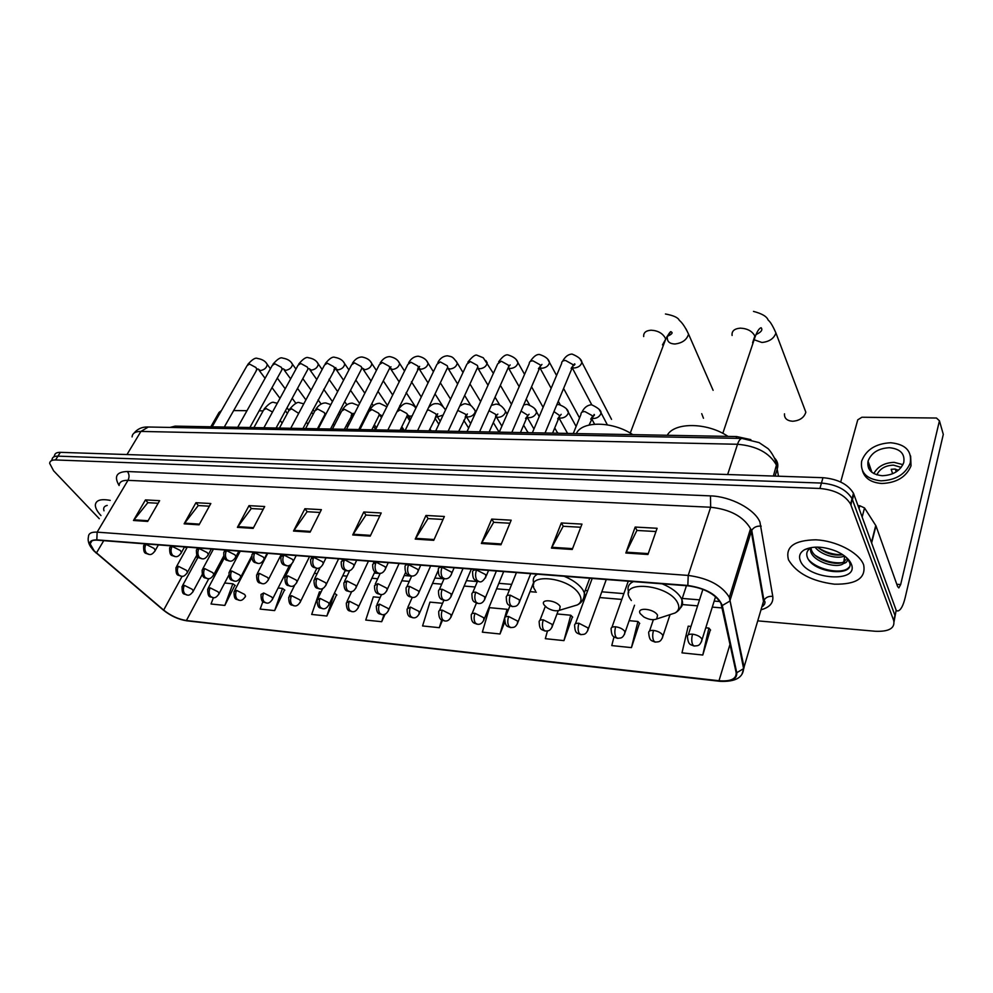 <?xml version="1.0" encoding="UTF-8"?>
<svg xmlns="http://www.w3.org/2000/svg" width="993" height="993" viewBox="0 0 993 993"><rect width="100%" height="100%" fill="white"/><g stroke="black" fill="none" stroke-linecap="round" stroke-linejoin="round"><path stroke-width="1.49" d="M169.902 427.424L175.153 426.134L736.682 436.56L750.882 439.638M894.048 621.73L896.17 610.223L853.471 493.273C847.96 484.224 837.794 479.023 822.974 477.695L60.374 452.336C56.688 452.287 54.714 453.429 54.466 455.775L53.721 456.941M757.783 620.861L875.441 631.275C889.033 631.784 895.127 628.221 893.725 620.6L850.579 504.096C845.018 495.06 834.803 489.847 819.92 488.469L55.546 459.958L57.966 456.147C54.28 456.072 52.306 457.214 52.058 459.548C52.306 457.214 54.28 456.072 57.966 456.147L821.447 483.07L57.966 456.147L60.374 452.336M850.976 505.04L852.031 498.672C846.495 489.623 836.292 484.423 821.447 483.07C836.292 484.423 846.495 489.623 852.031 498.672L894.954 615.399L852.428 499.628L853.868 494.229M100.976 515.553L100.976 515.553C97.215 511.532 95.328 508.031 95.34 505.015C95.328 508.031 97.215 511.532 100.976 515.553M788.603 560.015C796.535 573.222 811.827 581.277 834.468 584.182C856.388 584.529 866.119 578.1 863.649 564.868L863.19 563.776C857.964 551.934 835.622 540.626 815.774 539.807C794.263 540.229 785.153 546.858 788.467 559.692L788.603 560.015C796.535 573.222 811.827 581.277 834.468 584.182C856.388 584.529 866.119 578.1 863.649 564.868L863.19 563.776C857.964 551.934 835.622 540.626 815.774 539.807C794.263 540.229 785.153 546.858 788.467 559.692L788.603 560.015M94.236 550.916L90.14 543.879C90.164 541.135 92.498 539.894 97.115 540.155L688.037 585.833C704.161 588.079 715.146 593.951 721.005 603.434L736.148 672.584C736.558 678.914 730.848 681.632 718.994 680.739L186.399 620.526C178.417 619.272 170.846 615.784 163.659 610.087L94.236 550.916M93.876 550.892L163.349 610.099C170.709 615.933 178.479 619.495 186.659 620.799L719.168 681.049C731.32 681.98 737.178 679.2 736.756 672.708L722.296 605.519C717.691 594.944 706.197 588.266 687.839 585.46L96.817 539.857C88.501 539.931 87.521 543.618 93.876 550.892M647.945 554.479L657.105 528.276L635.172 527.06L625.838 553.014L647.945 554.479M655.963 531.528L636.898 530.448L625.838 553.014M637.022 530.448L635.172 527.06M572.241 549.477L581.972 524.105L561.318 522.963L551.45 548.099L572.241 549.477M580.768 527.258L563.168 526.265L551.45 548.099M563.304 526.265L561.318 522.963M500.969 544.772L511.184 520.183L491.709 519.103L481.369 543.469L500.969 544.772M509.918 523.237L493.658 522.318L481.369 543.469M493.794 522.318L491.709 519.103M433.742 540.329L444.368 516.484L425.96 515.454L415.223 539.1L433.742 540.329M443.052 519.438L428.02 518.594L415.223 539.1M428.157 518.594L425.96 515.454M147.696 521.424L159.625 500.683L145.462 499.901L133.484 520.481L147.696 521.424M158.148 503.265L147.82 502.681L133.484 520.481M147.982 502.694L145.462 499.901M199.072 524.825L210.826 503.525L195.944 502.706L184.127 523.832L199.072 524.825M209.362 506.182L198.252 505.549L184.127 523.832M198.414 505.549L195.944 502.706M253.141 528.388L264.684 506.517L249.007 505.648L237.401 527.357L253.141 528.388M263.244 509.235L251.279 508.553L237.401 527.357M251.428 508.565L249.007 505.648M310.114 532.161L321.397 509.657L304.888 508.739L293.518 531.056L310.114 532.161M319.994 512.45L307.085 511.718L293.518 531.056M307.247 511.73L304.888 508.739M370.215 536.133L381.2 512.971L363.786 512.003L352.714 534.966L370.215 536.133M379.835 515.851L365.921 515.069L352.714 534.966M366.069 515.069L363.786 512.003M110.223 500.385C100.864 498.647 95.899 500.187 95.34 505.015C95.899 500.187 100.864 498.647 110.223 500.385M55.546 459.958C51.859 459.883 49.898 461.013 49.65 463.346L53.597 470.781L99.288 518.694M547.453 630.94L545.331 638.685L563.95 640.622L572.415 616.889M613.997 636.848L611.775 645.587L631.449 647.622L639.492 623.17M690.991 626.409L688.211 626.161L681.992 652.86L702.783 655.02L710.343 629.81M380.17 597.488L373.343 596.855L365.747 620.054L381.697 621.705L385.16 614.059M321.037 591.989L319.448 591.84L311.678 614.444L326.858 616.02L336.54 594.795M262.884 601.547L260.166 609.094L274.639 610.596L284.532 589.916M213.421 597.625L211.037 604.005L224.84 605.432L234.907 585.274M500 633.981L507.088 609.305L489.499 607.666L482.35 632.156L500 633.981L504.779 622.052M442.568 603.297L429.957 602.118L422.571 625.95L439.328 627.688L442.468 620.327M439.328 627.688L441.711 619.905M381.697 621.705L384.03 614.456M326.858 616.02L334.393 593.231M334.579 593.243L336.863 595.043M274.639 610.596L282.508 588.402L278.127 587.993M282.508 588.402L284.854 590.165M224.84 605.432L232.846 583.785L224.666 583.015M232.846 583.785L235.242 585.51M507.088 609.305L508.168 610.31M563.95 640.622L570.752 615.226L556.999 613.947M570.752 615.226L572.688 617.149M631.449 647.622L637.916 621.481L629.165 620.662M637.916 621.481L639.74 623.443M702.783 655.02L708.89 628.085L705.775 627.787M708.89 628.085L710.578 630.083M107.219 505.412C104.141 506.12 103.061 507.919 103.992 510.812M263.12 410.866L259.111 410.829M246.984 410.692L233.616 410.556M221.451 410.543L219.043 412.43L210.826 426.791M560.164 606.475C556.328 599.933 539.484 598.481 544.176 605.035L546.982 607.716C551.81 610.608 555.968 611.465 559.469 610.285L560.164 606.475M632.764 434.624C612.52 421.044 581.824 420.796 576.362 433.581M701.716 413.696L703.454 418.252M784.495 413.82C784.234 418.314 786.952 420.796 792.625 421.255C799.675 420.697 804.082 417.693 805.844 412.244L803.722 406.596M657.552 615.226C654.126 608.473 635.905 606.897 640.262 613.662L643.787 616.951C648.901 619.706 653.22 620.377 656.733 618.949L657.552 615.226M727.993 436.399C707.401 422.298 674.309 422.025 667.259 435.269M498.374 430.962L499.355 431.943M527.357 431.508L528.437 432.687M557.048 432.067L558.14 433.246M869.856 470.285L870.749 468.957M859.069 508.503L859.801 505.735L858.039 505.66M896.096 610.546L897.821 610.98C900.713 610.335 903.183 605.829 905.219 597.463L943.3 434.388L939.44 420.796L900.663 584.567L898.826 587.893L897.61 586.553L875.975 525.856L871.631 542.96M939.44 420.796L936.461 418.028L861.899 417.234L857.753 419.84L840.686 482.027M859.801 505.735L864.531 507.944L875.975 525.856M889.418 447.706C878.445 448.302 871.32 452.771 868.043 461.137C866.839 469.627 871.569 474.493 882.231 475.721C893.092 475.25 900.266 470.881 903.742 462.614C905.107 453.801 900.328 448.836 889.418 447.706M902.935 464.65L894.196 462.366C884.614 462.676 877.812 466.412 873.803 473.574M898.466 470.21L894.792 469.068L891.18 469.317L892.645 473.735M901.21 467.405L893.501 465.134C885.359 465.444 879.81 468.684 876.856 474.853M862.47 470.756C864.829 478.44 871.271 482.697 881.821 483.492C896.542 482.908 906.286 477.012 911.053 465.791L910.606 455.961M880.915 480.835C895.661 480.24 905.43 474.319 910.209 463.098C912.095 451.033 905.591 444.256 890.684 442.741C875.752 443.573 866.07 449.692 861.663 461.087C860.062 472.556 866.479 479.135 880.915 480.835M869.93 466.598L868.726 468.497M896.232 471.849L895.326 469.093M844.534 555.943C838.005 559.506 821.074 555.323 815.067 547.143M842.772 554.715C833.996 556.117 825.555 553.573 817.438 547.093M846.297 557.383L847.203 559.369C847.588 561.43 846.384 562.783 843.591 563.453L844.683 556.068M843.591 563.453C837.223 569.138 813.615 561.964 810.747 551.649L810.35 548.198M845.564 559.742C842.412 567.847 814.545 561.244 811.318 549.613L810.909 547.838M804.628 549.675C799.948 552.418 798.521 556.117 800.358 560.772C807.073 579.614 859.677 583.474 851.324 564.074C849.201 559.096 844.224 554.839 836.391 551.276C823.768 546.349 813.18 545.815 804.628 549.675L811.43 547.553C807.495 549.762 806.043 552.753 807.086 556.539C811.703 573.135 854.675 577.405 849.648 562.634L847.116 558.128M849.04 567.189C843.802 574.537 819.051 570.975 808.861 560.015M844.559 562.386C834.964 563.875 825.282 561.591 815.526 555.534M842.647 554.739C833.884 554.888 825.667 552.505 817.996 547.615M174.346 427.511L175.153 426.134M736.111 438.323L736.682 436.56M778.5 476.218L776.427 465.047C769.501 452.858 756.529 445.931 737.526 444.268L140.919 431.421C135.358 431.434 132.404 433.258 132.081 436.908M126.98 454.558L140.919 431.421L148.305 427.015M775.061 476.106L777.395 468.46C778.438 464.674 777.569 461.286 774.801 458.319M822.974 477.695L819.92 488.469M773.386 476.044L776.526 464.724C775.558 457.388 768.706 448.737 767.626 448.352L759.086 442.605L741.957 438.434C740.219 438.732 738.742 440.681 737.526 444.268L727.646 474.53M134.105 433.072C137.431 428.964 141.85 426.94 147.386 426.99L742.603 438.459M710.454 495.879L710.665 507.237L127.96 480.339C122.251 480.202 119.297 481.928 119.098 485.527C113.785 476.441 116.553 471.774 127.402 471.526L710.454 495.879C730.674 496.413 754.692 509.148 759.93 522.033L772.777 596.408C773.535 602.974 769.612 607.431 761.023 609.789M722.296 605.519L729.632 601.224L730.19 599.933L751.279 531.416L750.236 528.127C742.987 516.286 729.793 509.322 710.665 507.237L688.211 575.431C708.319 578.162 722.035 585.473 729.346 597.352L744.117 667.408L741.994 674.073M95.514 552.443L96.16 553.002M764.56 604.24L763.443 604.6M719.602 681.272L186.659 620.799M719.168 681.049L719.95 681.322C735.081 681.98 742.975 677.747 743.608 668.649L763.493 601.373L751.279 531.416L751.751 530.312C753.799 527.146 756.951 525.769 761.197 526.166M736.756 672.708L743.608 668.649L729.346 597.352L750.509 528.76L751.751 530.312L763.927 600.306C765.839 597.265 768.781 595.974 772.777 596.408M162.678 609.528L163.349 610.099M687.839 585.46L688.211 575.431L97.14 532.149L96.817 539.857M91.046 547.404C88.514 543.73 87.645 540.204 88.439 536.841C88.489 533.415 91.393 531.851 97.14 532.149L127.96 480.339C129.537 477.124 129.351 474.182 127.402 471.526M893.725 620.6L894.954 615.399M761.494 608.175L763.927 600.306C765.653 601.746 765.293 603.732 762.847 606.251M718.994 680.739L730.029 644.221M96.458 552.977L103.719 540.676M163.659 610.087L182.178 576.213M185.182 546.969L186.647 548.273M196.043 556.577L197.706 557.781M186.399 620.526L208.84 578.584M218.783 565.253L220.359 565.377M245.73 567.537L246.599 567.611M286.667 571L288.107 571.124M314.347 573.358L317.177 573.594M342.734 575.766L347.041 576.126M371.879 578.236L377.737 578.733M401.805 580.768L409.277 581.401M432.551 583.375L441.724 584.157M464.141 586.056L475.088 586.987M496.612 588.812L509.434 589.904M530.001 591.642L536.357 592.176M584.74 596.284L585.56 596.359M599.722 597.55L621.804 599.424M682.402 604.563L697.595 605.854M712.279 607.108L722.196 607.939M221.265 560.611L222.916 560.586L221.365 560.437M370.588 535.364L353.136 534.222M310.486 531.416L293.965 530.324M253.525 527.668L237.861 526.638M199.469 524.118L184.586 523.137M148.094 520.742L133.943 519.811M434.09 539.534L415.645 538.33M501.304 543.953L481.766 542.674M572.564 548.632L551.835 547.28M648.243 553.61L626.198 552.158M643.687 336.565C643.377 332.729 645.835 330.607 651.036 330.21C657.639 330.545 662.343 333.077 665.149 337.819L665.633 339.321L662.48 344.881M686.002 328.869L688.559 334.12C686.833 339.829 682.278 343.119 674.88 344C669.729 343.789 667.222 341.679 667.333 337.67M667.606 336.416L670.312 332.245M572.775 606.301L577.206 604.973C581.389 602.677 582.109 599.139 579.366 594.385C568.89 576.039 522.281 572.527 535.45 590.686M582.519 600.393C584.691 598.456 585.299 595.937 584.318 592.858L583.003 590.103C579.403 584.629 573.122 580.011 564.136 576.263M537.474 574.202C533.837 576.126 532.546 578.981 533.613 582.767L533.725 584.083M732.102 335.473C731.568 331.103 734.311 328.658 740.344 328.149C747.381 328.497 752.222 331.116 754.854 336.031L752.595 342.759M753.488 311.405C762.028 313.627 766.931 316.544 768.172 320.131C770.233 321.608 772.815 325.89 775.93 332.99C773.981 338.551 769.314 341.716 761.941 342.486L754.941 340.053M669.394 614.828L675.041 612.991C678.976 610.571 679.808 607.133 677.536 602.652C668.215 583.698 617.745 579.887 630.058 598.655L631.349 600.542M680.193 608.225C682.613 605.953 683.184 603.086 681.881 599.611L681.21 598.196C677.909 592.536 671.578 587.757 662.207 583.847M633.373 581.613C628.668 583.872 627.079 587.26 628.594 591.803L628.706 592.709M154.734 551.463L155.243 550.47L154.101 548.421L145.946 544.325L143.625 545.591C143.364 555.075 145.934 552.691 148.354 554.317M145.946 544.325C144.37 547.689 144.556 550.656 146.505 553.213L149.087 554.404C151.035 555.037 153.083 553.734 155.243 550.47L158.396 544.896M266.236 363.053L267.241 364.406C266.782 367.708 264.523 369.768 260.464 370.575L258.118 369.036M256.132 370.699L256.777 369.582L256.008 367.559L249.553 364.083L247.108 365.598L212.154 426.816M180.9 553.56L181.446 552.493L180.341 550.494L172.099 546.349L169.679 547.702C169.468 557.234 172.124 554.888 174.47 556.477M172.099 546.349C170.535 549.762 170.722 552.766 172.645 555.36L175.202 556.552C177.226 557.197 179.299 555.844 181.446 552.493L184.524 546.92M291.421 362.755L292.463 364.208C291.979 367.522 289.708 369.582 285.624 370.364L283.191 368.788M281.441 370.476L282.099 369.284L281.354 367.311L274.862 363.786L272.305 365.399L237.712 427.288M207.773 555.708L208.319 554.566L207.276 552.629L198.948 548.434L196.403 549.874C196.391 559.667 198.972 557.048 201.294 558.687M198.948 548.434C197.396 551.885 197.57 554.926 199.469 557.557L202.013 558.761C204.186 559.369 206.296 557.967 208.319 554.566L211.348 548.992M317.201 362.47L318.294 364.009C317.785 367.336 315.489 369.384 311.392 370.153L308.86 368.527M307.346 370.252L308.041 368.974L307.333 367.062L300.767 363.5L298.099 365.213L263.89 427.784M235.341 557.917L235.924 556.701L234.919 554.814L226.503 550.569L223.835 552.108C223.164 561.951 228.055 559.804 228.812 560.946M226.503 550.569C224.964 554.069 225.126 557.16 227.012 559.816L229.52 561.033C231.791 561.641 233.926 560.189 235.924 556.701L238.866 551.115M343.615 362.172L344.745 363.81C344.211 367.149 341.89 369.197 337.794 369.93L335.274 368.229M333.896 370.017L334.616 368.651L333.933 366.802L327.305 363.19L324.537 365.014L290.726 428.281M263.666 560.176L264.275 558.873L263.319 557.073L254.791 552.753L251.999 554.404C251.415 564.247 256.306 562.15 257.075 563.279M254.791 552.753C253.277 556.316 253.438 559.444 255.3 562.125L257.783 563.354C260.141 563.962 262.301 562.472 264.275 558.873L267.142 553.3M370.662 361.862L371.854 363.612C371.27 366.963 368.937 368.999 364.828 369.706L362.085 367.969M361.092 369.768L361.849 368.316L361.204 366.541L354.513 362.879L351.609 364.816L318.256 428.79M292.774 562.497L293.394 561.107L292.488 559.382L283.874 555.013L280.945 556.763C280.411 566.506 285.351 564.62 286.121 565.675M283.874 555.013C282.36 558.625 282.521 561.79 284.358 564.508L286.803 565.749C289.385 566.283 291.582 564.732 293.394 561.107L296.187 555.546M398.392 361.551L399.62 363.426C399.012 366.777 396.654 368.8 392.545 369.483L389.765 367.956L389.144 366.268L382.392 362.569L379.376 364.63L346.483 429.311M388.971 369.52L390.981 366.789L389.74 367.77M322.675 564.88L323.321 563.403L322.464 561.753L313.751 557.334L310.672 559.196C310.25 568.927 315.178 567.102 315.96 568.133M313.751 557.334C312.261 560.983 312.423 564.198 314.222 566.953L316.643 568.207C319.324 568.728 321.558 567.127 323.321 563.403L326.027 557.855M426.816 361.229L428.095 363.227C427.449 366.578 425.066 368.589 420.945 369.247L418.338 368.167M417.569 369.272L418.376 367.609L417.805 365.995L410.99 362.246L407.825 364.431L375.441 429.845M353.421 567.338L354.079 565.749L353.297 564.198L344.472 559.704L341.244 561.703C340.922 571.409 345.837 569.634 346.644 570.652M344.472 559.704C343.007 563.428 343.156 566.68 344.931 569.461L347.302 570.727C350.119 571.248 352.378 569.585 354.079 565.749L356.71 560.226M455.961 360.906L457.289 363.028C456.606 366.38 454.198 368.378 450.077 369.011L447.595 368.167M446.9 368.999L447.744 367.224L447.198 365.709L440.309 361.911L437.019 364.232L405.181 430.403M385.048 569.858L385.731 568.157L384.999 566.705L376.074 562.162L372.685 564.285C372.462 573.979 377.377 572.253 378.196 573.259M376.074 562.162C374.622 565.936 374.771 569.225 376.508 572.055L378.842 573.333C381.784 573.83 384.08 572.117 385.731 568.157L388.263 562.671M485.85 360.558L487.24 362.83C486.508 366.181 484.075 368.155 479.954 368.763L477.596 368.08M476.988 368.726L477.856 366.839L477.36 365.412L470.397 361.564L466.958 364.046L435.704 430.974M417.594 572.44L418.289 570.64L417.619 569.287L408.595 564.682C405.988 564.57 404.809 565.327 405.032 566.953C404.921 576.61 409.811 574.935 410.668 575.928M408.595 564.682C407.155 568.505 407.304 571.856 409.004 574.711L411.301 576.002C414.466 576.436 416.787 574.649 418.289 570.64L420.734 565.178M516.521 360.223L517.961 362.631C517.192 365.97 514.734 367.931 510.613 368.502L508.379 367.956M507.882 368.44L508.776 366.442L508.317 365.114L501.291 361.216L497.692 363.848L467.058 431.545M451.095 575.096L451.803 573.184L451.194 571.943L442.059 567.276C439.303 567.164 438.062 567.971 438.323 569.697C438.422 577.541 440.309 576.871 444.094 578.683L439.328 589.668M442.059 567.276C440.656 571.161 440.793 574.55 442.456 577.454L444.703 578.758C448.017 579.167 450.388 577.305 451.803 573.184L454.149 567.76M548.012 359.863L549.501 362.445C548.682 365.759 546.212 367.695 542.091 368.242L539.981 367.807M538.429 368.676L540.515 366.02L540.093 364.803L532.993 360.856C530.436 360.881 529.182 361.824 529.244 363.649L499.268 432.154M485.602 577.839L485.776 574.686L476.528 569.945C473.599 569.833 472.283 570.69 472.606 572.514C472.805 580.396 474.766 579.751 478.502 581.526M476.528 569.945C475.151 573.892 475.275 577.343 476.901 580.272L479.098 581.588C481.245 582.73 483.653 580.793 486.322 575.803L488.568 570.416M580.334 359.503L581.886 362.246C581.017 365.548 578.522 367.46 574.401 367.981L572.44 367.621M571.136 368.341L573.122 365.585L572.738 364.493L565.576 360.484C562.857 360.521 561.554 361.514 561.653 363.45L532.372 432.762M186.994 573.246L187.491 572.253L186.436 570.342L178.38 566.308L175.984 567.586C175.773 576.896 178.33 574.55 180.627 576.139M178.38 566.308C176.866 569.659 177.039 572.589 178.901 575.096L181.322 576.225C183.271 576.908 185.319 575.58 187.491 572.253L196.713 555.335M272.516 412.008L266.074 408.557L263.579 410.047L253.898 427.598M213.309 575.605L213.83 574.537L212.812 572.688L204.682 568.592L202.175 569.957C201.964 580.135 205.886 577.194 206.904 578.559M204.682 568.592C203.168 571.993 203.342 574.972 205.191 577.492L207.587 578.634C209.684 579.279 211.77 577.914 213.83 574.537L223.648 556.154M298.694 413.386L291.594 408.806L288.988 410.382L279.443 428.07M240.318 578.013L240.865 576.871L239.884 575.084L231.667 570.95L229.048 572.39C228.973 581.786 231.654 579.515 233.851 581.029M231.667 570.95C230.165 574.388 230.339 577.392 232.163 579.962L234.534 581.104C236.706 581.749 238.816 580.346 240.865 576.871L251.639 556.204M325.89 414.143L325.63 413.51M324.326 415.595L324.984 414.342L324.301 412.591L317.735 409.054L315.017 410.717L305.621 428.554M268.036 580.483L268.594 579.267L267.676 577.541L259.359 573.358L256.616 574.897C256.579 585.063 260.476 582.246 261.519 583.561M259.359 573.358C257.882 576.846 258.043 579.9 259.843 582.481L262.177 583.648C264.448 584.294 266.596 582.841 268.594 579.267L281.267 554.392M353.582 415.347L352.217 413.982M351.112 415.906L351.795 414.577L351.15 412.889L344.521 409.302L341.691 411.077L332.432 429.05M296.497 583.028L297.081 581.724L296.199 580.073L287.796 575.828L284.917 577.467C284.979 587.633 288.864 584.877 289.919 586.168M287.796 575.828C286.332 579.378 286.481 582.457 288.268 585.076L290.577 586.242C293.022 586.851 295.182 585.349 297.081 581.724L309.555 556.577M382.355 415.906L379.475 414.491M378.569 416.228L379.276 414.813L378.656 413.2L371.965 409.575L369.011 411.45L359.913 429.559M325.729 585.622L326.325 584.244L325.505 582.668L317.003 578.373L313.987 580.111C314.136 590.264 318.021 587.571 319.088 588.849M317.003 578.373C315.551 581.972 315.7 585.088 317.462 587.744L319.734 588.923C322.315 589.494 324.512 587.943 326.325 584.244L338.613 558.823M412.157 415.893L409.786 416.241L407.453 415.012M406.696 416.564L407.44 415.049L406.857 413.51L400.105 409.836L397.014 411.834M415.806 408.135L415.868 408.173C414.366 405.789 411.648 404.225 407.689 403.506C404.759 402.736 401.445 405.007 397.759 410.332M355.767 588.303L356.375 586.838L355.606 585.336L347.004 580.979L343.851 582.841C344.099 592.97 347.972 590.339 349.064 591.592M347.004 580.979C345.576 584.629 345.725 587.794 347.451 590.487L349.685 591.667C352.378 592.238 354.613 590.624 356.375 586.838L368.453 561.132M443.139 415.062L438.434 416.588L436.299 415.707M435.555 416.899L436.312 415.285L435.766 413.833L428.951 410.109L427.275 410.283M444.479 408.396L445.671 409.637M386.637 591.046L387.258 589.482L386.55 588.079L377.849 583.661L374.535 585.634C374.336 595.266 379.103 593.38 379.86 594.422M377.849 583.661C376.434 587.372 376.583 590.574 378.271 593.293L380.468 594.497C383.286 595.055 385.545 593.38 387.258 589.482L399.112 563.503M473.872 408.669L475.324 410.953L474.939 412.666C473.338 415.434 470.967 416.861 467.815 416.948L465.866 416.278M465.158 417.246L465.94 415.533L465.432 414.168L457.761 410.394M418.376 593.864L419.021 592.213L418.363 590.897L409.563 586.416C407.043 586.292 405.876 586.987 406.087 588.526C405.988 598.134 410.742 596.296 411.524 597.327M409.563 586.416C408.173 590.19 408.309 593.442 409.972 596.185L412.132 597.401C415.074 597.947 417.37 596.222 419.021 592.213L430.627 565.936M504.034 408.942L505.536 411.375L505.176 412.976C503.588 415.782 501.192 417.234 497.952 417.321L496.19 416.812M495.532 417.594L495.867 414.503L489.003 410.692M451.033 596.768L451.083 593.802L442.183 589.259C439.502 589.122 438.298 589.867 438.534 591.493C438.546 601.075 443.288 599.3 444.107 600.306M442.183 589.259C440.818 593.082 440.942 596.383 442.568 599.164L444.678 600.38C447.769 600.914 450.102 599.127 451.678 595.006L463.036 568.443M534.966 409.228L536.543 411.834L536.208 413.299C534.631 416.141 532.198 417.606 528.884 417.705L527.295 417.308M525.558 418.45L527.531 416.017L527.097 414.851L521.052 411.102M484.634 599.747L484.758 596.781L475.746 592.176C472.916 592.039 471.638 592.833 471.923 594.559C472.097 602.379 474.009 601.609 477.621 603.384M475.746 592.176C474.406 596.061 474.53 599.412 476.119 602.23L478.179 603.459C481.419 603.967 483.79 602.118 485.292 597.885L496.376 571.025M566.718 409.513L568.368 412.294L568.058 413.634C566.506 416.514 564.024 418.003 560.635 418.09L559.233 417.792M557.681 418.798L559.556 416.278L559.171 415.211L553.957 411.599M519.227 602.813L519.426 599.859L510.303 595.192C507.299 595.043 505.958 595.887 506.281 597.712C506.567 605.556 508.54 604.811 512.127 606.549M510.303 595.192C508.987 599.127 509.111 602.528 510.65 605.382L512.661 606.611C514.573 606.078 517.378 607.666 519.898 600.839L530.696 573.681M599.325 409.811L601.038 412.778L600.753 413.969C599.226 416.899 596.719 418.401 593.231 418.5L592.039 418.276M590.698 419.145L592.461 416.526L592.113 415.57L584.951 411.599C582.146 411.599 580.818 412.542 580.955 414.466L573.271 433.519M192.803 592.064L193.275 591.12L192.245 589.308L184.388 585.374L182.029 586.578C181.992 596.073 184.264 593.218 186.51 594.931M184.388 585.374C182.898 588.675 183.072 591.543 184.884 593.951L187.168 595.018C189.03 595.738 191.066 594.435 193.275 591.12L202.175 574.612M218.609 594.596L219.093 593.603L218.112 591.84L210.168 587.856L207.698 589.122C207.661 599.474 211.36 596.061 212.266 597.525M210.168 587.856C208.691 591.195 208.853 594.087 210.653 596.532L212.912 597.612C214.922 598.295 216.983 596.954 219.093 593.603L228.675 575.406M245.072 597.19L245.569 596.135L244.626 594.422L236.595 590.388L234.025 591.741C233.976 601.075 236.619 598.667 238.668 600.182M236.595 590.388C235.142 593.777 235.304 596.719 237.079 599.189L239.313 600.269C241.398 600.951 243.484 599.573 245.569 596.135M272.206 599.859L272.727 598.729L271.834 597.078L263.716 592.995L261.022 594.435C261.022 604.526 264.796 601.572 265.752 602.912M263.716 592.995C262.264 596.433 262.425 599.4 264.188 601.895L266.385 602.987C268.557 603.682 270.679 602.255 272.727 598.729L289.546 565.302M300.06 602.59L300.594 601.386L299.737 599.797L291.532 595.663L288.715 597.19C288.802 607.269 292.575 604.389 293.543 605.705M291.532 595.663C290.105 599.151 290.254 602.155 291.992 604.687L294.164 605.78C296.435 606.475 298.57 605.01 300.594 601.386L316.866 568.219M328.646 605.382L329.192 604.104L328.385 602.59L320.094 598.407L317.139 600.033C317.313 610.099 321.074 607.282 322.067 608.572M320.094 598.407C318.679 601.944 318.827 604.985 320.54 607.542L322.688 608.659C325.121 609.305 327.293 607.79 329.192 604.104L345.353 570.305M357.989 608.262L358.56 606.897L357.803 605.469L349.412 601.224L346.321 602.95C346.594 613.004 350.343 610.248 351.361 611.527M349.412 601.224C348.022 604.811 348.171 607.902 349.846 610.484L351.956 611.601C354.501 612.247 356.698 610.683 358.56 606.897L374.92 571.707M388.139 611.204L388.722 609.764L388.015 608.411L379.537 604.116L376.297 605.953C376.67 615.995 380.406 613.289 381.436 614.543M379.537 604.116C378.159 607.753 378.296 610.881 379.947 613.5L382.032 614.617C384.676 615.263 386.91 613.649 388.722 609.764L405.665 572.241M419.12 614.245L419.058 611.44L410.481 607.083L407.093 609.032C407.068 618.689 411.599 616.554 412.343 617.658M410.481 607.083C409.128 610.782 409.265 613.947 410.879 616.591L412.914 617.733C415.695 618.366 417.954 616.69 419.704 612.706L438.186 570.516M450.959 617.348L450.971 614.555L442.295 610.149C439.7 609.987 438.521 610.67 438.732 612.209C438.807 621.841 443.337 619.756 444.119 620.848M442.295 610.149C440.966 613.897 441.091 617.112 442.679 619.781L444.678 620.923C447.57 621.556 449.879 619.818 451.567 615.722L471.327 569.088M483.715 620.551L483.79 617.758L475.014 613.289C472.258 613.128 471.017 613.86 471.278 615.474C471.104 624.15 475.349 623.058 476.789 624.138M475.014 613.289C473.698 617.087 473.822 620.352 475.374 623.058L477.323 624.212C480.401 624.796 482.735 622.996 484.323 618.825L503.662 571.583M517.403 623.84L517.539 621.047L508.664 616.516C505.747 616.355 504.444 617.125 504.742 618.85C505.338 627.253 507.572 626.198 510.39 627.526M508.664 616.516C507.386 620.389 507.497 623.691 508.999 626.422L510.911 627.588C512.723 627.055 515.392 628.78 518.023 622.015L533.564 582.618M552.071 627.216L552.282 624.436L543.295 619.843C540.204 619.669 538.839 620.501 539.187 622.313C539.609 630.282 541.557 629.277 544.958 631.002M543.295 619.843C542.041 623.765 542.141 627.117 543.605 629.897L545.467 631.064C547.428 630.518 550.134 632.218 552.691 625.292L558.24 610.695M587.769 630.692L588.042 627.936L578.956 623.269C575.679 623.095 574.239 623.964 574.637 625.875C575.158 633.857 577.156 632.889 580.557 634.577M578.956 623.269C577.727 627.253 577.827 630.654 579.242 633.46L581.042 634.639C583.176 634.08 585.92 635.743 588.402 628.668L606.276 579.515M624.547 634.266L624.882 631.523C622.983 629.016 619.917 627.439 615.685 626.794C612.209 626.62 610.695 627.539 611.142 629.562C611.725 637.518 613.91 636.662 617.224 638.276M615.685 626.794C614.493 630.853 614.58 634.304 615.945 637.146L617.683 638.325C620.004 637.754 622.772 639.38 625.168 632.131L634.527 605.234M662.443 637.94L662.84 635.235C660.99 632.69 657.875 631.089 653.518 630.431C649.844 630.245 648.255 631.225 648.752 633.348C649.534 641.478 651.731 640.473 654.995 642.074M653.518 630.431C652.364 634.552 652.451 638.052 653.766 640.932L655.442 642.123C657.949 641.54 660.742 643.116 663.063 635.706L670.014 614.729M701.517 641.739L701.964 639.045C700.164 636.476 697.024 634.85 692.543 634.179C688.633 633.993 686.957 635.024 687.516 637.258C688.36 645.363 690.756 644.469 693.933 645.984M692.543 634.179C691.426 638.362 691.488 641.925 692.754 644.842L694.355 646.046C697.074 645.4 699.767 647.101 702.125 639.393L715.568 596.669M900.663 584.567L896.803 584.294M871.444 542.439L875.764 525.434M864.531 507.944L862.172 516.993M853.471 493.273L850.579 504.096M90.14 543.879L91.939 540.862M51.301 460.74L52.058 459.548M248.262 562.671L249.131 562.746M289.162 566.047L290.601 566.159M316.817 568.319L319.647 568.555M345.179 570.665L349.474 571.012M374.287 573.06L380.133 573.544M404.176 575.518L411.636 576.139M434.884 578.05L444.045 578.807M466.425 580.657L477.372 581.55M498.858 583.325L511.668 584.38M532.198 586.069L533.638 586.193M585.212 590.438L587.67 590.649M601.808 591.816L623.865 593.628M682.265 598.444L699.519 599.859M714.178 601.075L719.975 601.547M665.434 313.987C673.515 315.476 678.132 317.586 679.286 320.317C682.228 322.651 685.307 327.256 688.559 334.12L713.111 390.323M589.743 578.236L584.318 592.858C584.455 598.556 582.084 602.602 577.206 604.973L559.469 610.285M630.257 433.097L665.633 339.321C668.959 333.238 670.796 330.756 671.144 331.885C673.229 332.779 671.839 334.318 666.948 336.515M775.93 332.99L805.844 412.244M686.448 585.721L681.881 599.611C682.39 605.73 680.106 610.186 675.041 612.991L656.733 618.949M722.805 433.358L755.114 336.863C757.237 331.24 759.248 328.186 761.135 327.727C762.934 329.899 761.221 332.171 756.008 334.554M257.336 368.949L224.294 427.04M270.431 368.751L267.241 364.406C265.578 361.229 262.326 359.243 257.46 358.448C255.449 357.393 252.21 359.404 247.729 364.493M144.63 543.829L144.221 544.574M277.258 378.023L285.202 388.797M292.178 398.28L295.976 403.419M259.099 370.302L265.081 378.321M271.97 387.58L279.989 398.33M287.039 407.788L288.975 410.394M295.976 369.098L292.463 364.208C290.788 360.931 287.523 358.895 282.657 358.101C280.609 357.046 277.37 359.094 272.951 364.22M170.709 545.852L170.287 546.609M302.815 378.618L311.107 390.137M318.108 399.869L321.087 404.027M282.521 368.713L249.876 427.524M284.209 370.079L290.626 378.892M297.528 388.387L305.894 399.894M312.969 409.6L314.496 411.71M321.409 421.193L321.869 421.839M322.142 369.495L318.294 364.009C316.618 360.645 313.341 358.547 308.463 357.741C306.378 356.686 303.15 358.758 298.781 363.947M197.47 547.913L197.036 548.695M328.993 379.276L337.645 391.614M344.658 401.619L346.855 404.759M308.302 368.49L276.091 428.008M309.915 369.843L316.779 379.525M323.706 389.281L332.432 401.582M339.532 411.574L340.636 413.138M347.562 422.894L348.828 424.694M348.94 369.955L344.745 363.81C343.069 360.36 339.792 358.212 334.902 357.368C332.643 356.388 329.415 358.485 325.245 363.661M224.939 550.048L224.505 550.854M355.804 380.021L364.828 393.228M371.866 403.543L373.294 405.64M379.413 414.59L381.498 417.631M334.728 368.242L335.795 367.559L302.964 428.504M336.23 369.607L343.578 380.232M350.517 390.274L359.627 403.456M366.74 413.746L367.398 414.677M374.336 424.731L376.459 427.797M376.397 370.476L371.854 363.612C370.29 360.149 367 357.939 361.986 356.983C358.188 357.058 354.985 359.181 352.366 363.376M253.141 552.22L252.706 553.051M383.286 380.84L392.694 395.015M399.757 405.653L400.44 406.671M406.894 416.402L409.811 420.784M362.048 368.018L330.532 429.013M363.19 369.371L371.034 381.027M377.998 391.366L387.493 405.504M401.78 426.729L404.238 430.379M404.548 371.059L399.62 363.426C398.094 359.876 394.792 357.604 389.74 356.599C385.855 356.735 382.653 358.895 380.145 363.09M282.111 554.466L281.677 555.323M411.45 381.771L421.255 396.977M434.946 418.202L438.844 424.247M358.808 429.547L389.765 367.969M390.82 369.123L399.186 381.908M406.162 392.583L416.067 407.763M429.907 428.926L431.185 430.888M433.407 371.73L428.095 363.227C426.605 359.603 423.303 357.257 418.202 356.202C414.155 356.425 410.965 358.622 408.644 362.78M311.889 556.763L311.442 557.656M440.333 382.801L450.561 399.161M463.768 420.287L468.634 428.07M418.376 367.509L419.629 366.367L387.816 430.081M419.145 368.862L428.033 382.901M435.033 393.936L443.412 407.155M463.011 372.499L457.289 363.028C452.349 355.99 452.113 356.934 447.384 355.792C443.226 356.09 440.048 358.312 437.863 362.482M342.486 559.133L342.039 560.064M469.962 383.968L480.612 401.594M493.322 422.584L499.094 432.141M447.744 367.224L417.594 430.627M448.178 368.589L457.636 384.006M464.662 395.462L470.992 405.777M493.384 373.368L483.243 357.753L477.335 355.382C475.597 354.166 472.445 356.425 467.852 362.16M373.964 561.566L373.505 562.534M500.348 385.284L511.457 404.3M523.634 425.128L528.04 432.687M477.819 366.938L448.166 431.198M477.956 368.316L487.997 385.259M495.048 397.15L499.777 405.132M524.565 374.361L517.961 362.631C517.005 359.28 513.704 356.723 508.056 354.948C505.636 354.265 502.483 356.561 498.623 361.837M406.336 564.061L405.876 565.079M531.553 386.774L543.121 407.329M554.739 427.958L557.706 433.233M508.689 366.628L510.154 364.952L508.776 366.442L479.582 431.781M508.503 368.031L519.165 386.687M526.24 399.074L529.517 404.796M556.564 375.491L549.501 362.445C548.707 359.056 545.418 356.413 539.609 354.513C536.704 354.104 533.564 356.437 530.212 361.514M439.663 566.643L439.191 567.698M563.59 388.462L579.54 417.954M540.391 366.318L541.942 364.406L540.515 366.02L511.854 432.377M539.919 367.869L551.152 388.3M558.265 401.234L560.139 404.623M611.527 419.369L581.886 362.246C581.538 359.342 578.249 356.611 572.005 354.054C568.244 354.29 565.129 356.661 562.659 361.167M473.959 569.287L473.5 570.404M572.949 365.983C574.835 364.878 575.381 364.17 574.612 363.835L573.122 365.585L545.045 432.998M572.229 367.795L591.716 404.734M277.332 403.195L274.267 402.599C272.33 401.371 268.966 403.481 264.163 408.955M280.163 420.486L282.136 423.092M187.28 547.131L176.555 566.556M285.401 410.804L287.362 413.411M303.796 403.828L299.675 402.773C297.701 401.544 294.35 403.692 289.608 409.215M306.353 422.099L307.917 424.21M213.408 549.154L202.771 568.852M311.591 412.194L313.13 414.304M320.056 423.788L320.516 424.433M330.855 404.623L325.704 402.947C321.968 402.848 318.616 405.032 315.675 409.488M333.189 423.85L334.318 425.401M240.219 551.227L229.668 571.211M325.307 413.684L326.2 413.56M326.436 413.088L324.984 414.342L317.45 428.777M338.427 413.721L339.532 415.273M346.47 425.029L347.749 426.816M358.547 405.591L352.366 403.133C348.568 403.071 345.241 405.281 342.362 409.761M360.707 425.761L361.353 426.692M267.713 553.349L257.261 573.644M351.944 413.994L353.148 413.274L344.31 429.274M365.921 415.372L366.578 416.315M373.529 426.357L375.652 429.423M386.873 406.77L379.686 403.307C375.863 403.257 372.536 405.504 369.719 410.047M380.518 415.546L381.684 417.246M291.805 563.776L285.587 576.126M379.587 414.329L371.829 429.783M401.271 427.797L402.997 430.366M408.396 415.868L410.581 419.17M320.243 567.338L314.682 578.683M407.689 414.652L400.055 430.304M429.696 429.348L430.701 430.875M445.522 409.935C442.493 405.479 439.452 403.394 436.399 403.692C433.854 403.394 431.235 404.71 428.529 407.639M436.97 416.204L440.234 421.268M349.772 570.392L344.571 581.315M436.275 414.987L437.739 413.796L429.001 430.838M475.932 411.934L475.324 410.953C470.707 404.424 470.943 405.218 465.841 403.89C464.798 403.419 462.75 404.176 459.722 406.162M466.263 416.539L470.657 423.589M380.257 573.259L375.28 584.021M465.903 415.322L467.393 413.957L458.692 431.396M507.162 414.118L505.536 411.375C502.855 406.646 499.69 404.213 496.053 404.101L491.386 405.355M496.314 416.874L501.887 426.158M411.698 576.014L406.857 586.801M496.314 415.657L497.841 414.106L496.326 415.769L489.177 431.955M539.224 416.539L536.543 411.834C535.959 408.93 532.794 406.422 527.047 404.312L523.721 404.908M527.246 417.408L533.961 429.013M527.519 415.98L529.083 414.23L527.531 416.017L520.456 432.538M576.114 426.456L568.368 412.294C567.971 409.389 564.806 406.795 558.873 404.523L556.812 404.722M559.034 418.041L567.574 433.42M477.484 581.277L472.73 592.622M559.543 416.315L561.182 414.342L559.556 416.278L552.592 433.134M607.356 424.843L601.038 412.778C601.249 410.519 598.084 407.838 591.555 404.747C587.322 405.119 584.095 407.639 581.886 412.269M591.629 418.661L594.571 424.197M516.434 572.576L507.113 595.651M592.411 416.65C594.273 415.719 594.857 414.987 594.149 414.429L589.072 425.041M198.079 557.11L182.551 585.609M224.368 557.867L208.245 588.092M251.713 557.793L234.596 590.649M294.784 584.976L289.335 595.949M322.799 588.352L317.785 598.717M351.733 591.48L346.991 601.547M381.548 594.472L376.98 604.452M412.256 597.401L407.788 607.455M443.871 600.269L439.465 610.534M476.429 603.074L472.023 613.699M509.968 605.804L505.499 616.963M545.318 606.388L539.944 620.315M592.188 578.435L575.406 623.778M628.259 581.215L611.924 627.353M653.357 619.719L649.534 631.027M702.895 589.346L688.298 634.825M896.89 610.906L896.021 610.844M875.925 525.719L871.581 542.811M871.916 472.333L868.043 461.137M911.053 465.791L910.209 463.098M811.318 549.613L810.747 551.649"/></g></svg>
